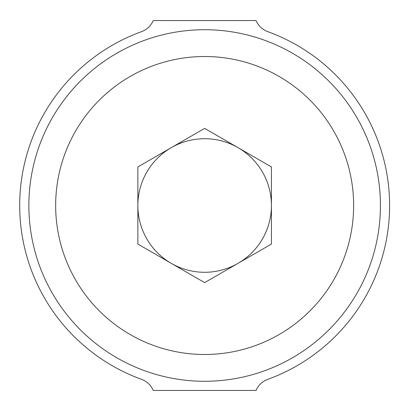 <?xml version="1.0" encoding="UTF-8"?>
<svg xmlns="http://www.w3.org/2000/svg" width="411" height="411" viewBox="0 0 411 411"><rect width="100%" height="100%" fill="white"/><g stroke="black" fill="none" stroke-linecap="round" stroke-linejoin="round"><path stroke-width="0.62" d="M267.854 379.317A184.95 184.95 0 0 0 267.854 31.683A20.55 20.55 0 0 1 256.022 20.55L153.272 20.55A20.55 20.55 0 0 1 141.446 31.683A184.95 184.95 0 0 0 141.446 379.317A20.55 20.55 0 0 1 153.272 390.45L256.022 390.45A20.55 20.55 0 0 1 267.854 379.317M204.647 354.488A148.988 148.988 0 0 0 353.635 205.5A148.988 148.988 0 0 0 204.647 56.513A148.988 148.988 0 0 0 55.66 205.5A148.988 148.988 0 0 0 204.647 354.488M204.647 381.285A175.785 175.785 0 0 0 380.432 205.5A175.785 175.785 0 0 0 204.647 29.715A175.785 175.785 0 0 0 28.868 205.5A175.785 175.785 0 0 0 204.647 381.285M137.86 205.5A66.788 66.788 0 0 1 238.041 147.662L204.647 128.381L137.86 166.938L137.86 244.062L171.253 263.338A66.788 66.788 0 0 1 137.86 205.5M238.041 263.338A66.788 66.788 0 0 1 171.253 263.338L204.647 282.619L271.435 244.062L271.435 205.5A66.788 66.788 0 0 1 238.041 263.338M271.435 205.5A66.788 66.788 0 0 0 238.041 147.662L271.435 166.938L271.435 205.5"/></g></svg>
